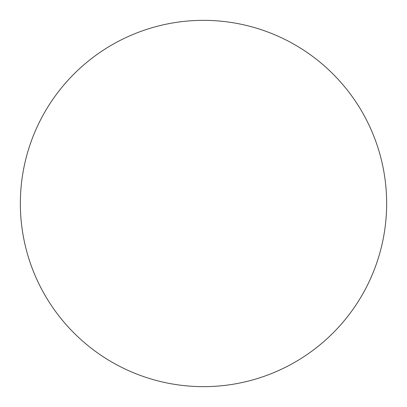<?xml version="1.0" encoding="UTF-8"?>
<svg xmlns="http://www.w3.org/2000/svg" width="407" height="407" viewBox="0 0 407 407"><rect width="100%" height="100%" fill="white"/><g stroke="black" fill="none" stroke-linecap="round" stroke-linejoin="round"><path stroke-width="0.61" d="M386.65 203.5A183.15 183.15 0 0 1 203.5 386.65A183.15 183.15 0 0 1 20.35 203.5A183.15 183.15 0 0 1 203.5 20.35A183.15 183.15 0 0 1 386.65 203.5"/></g></svg>
